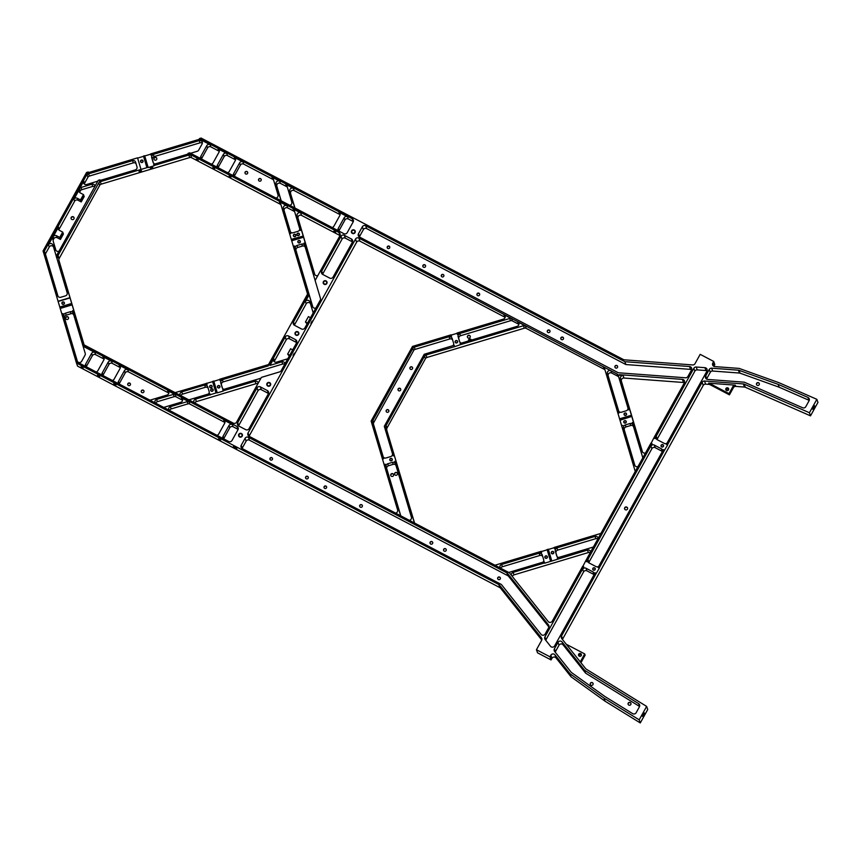 <?xml version="1.0" encoding="UTF-8"?>
<svg xmlns="http://www.w3.org/2000/svg" width="861" height="861" viewBox="0 0 861 861"><rect width="100%" height="100%" fill="white"/><g stroke="black" fill="none" stroke-linecap="round" stroke-linejoin="round"><path stroke-width="1.29" d="M709.077 384.404A2.475 2.422 160.5 0 1 710.034 384.673L729.428 394.844L728.998 393.606L732.969 386.438A2.475 2.422 160.5 0 1 735.348 385.158L708.635 383.156L709.077 384.404L705.622 384.146A2.475 2.422 -19.5 0 0 703.233 385.427L562.642 639.045A2.475 2.422 -19.5 0 0 562.459 639.475M729.428 394.844L733.4 387.676L732.969 386.438M712.822 363.03L713.92 366.14L714.802 364.547L713.704 361.437L712.822 363.03A2.475 2.422 160.5 0 0 714.759 366.592L739.168 368.411L778.861 382.661L816.852 399.321L809.415 412.742L744.184 384.146A2.475 2.422 -19.5 0 0 743.366 383.941L744.464 387.052L735.789 386.395A2.475 2.422 -19.5 0 0 733.4 387.676M744.464 387.052A2.475 2.422 160.5 0 1 745.282 387.246L810.513 415.852L809.415 412.742M816.852 399.321L817.95 402.431L810.513 415.852M541.784 640.003L500.607 588.235A2.475 2.422 160.5 0 0 499.843 587.6L77.533 366.108L75.94 361.362L228.671 441.467A2.475 2.422 160.5 0 0 232.029 440.455L237.97 429.747A2.475 2.422 160.5 0 0 236.99 426.464L82.882 345.638L82.398 344.002L233.256 423.128A2.475 2.422 160.5 0 0 236.603 422.116L261.41 377.376L279.696 371.877A2.475 2.422 160.5 0 0 281.17 370.693L296.55 342.958A2.475 2.422 160.5 0 0 295.571 339.675L288.543 335.994L289.544 338.847A2.475 2.422 -19.5 0 0 286.196 339.858L274.519 360.92A2.475 2.422 -19.5 0 0 274.25 361.663M551.955 658.331L550.857 655.221A2.475 2.422 160.5 0 1 554.979 654.855L569.95 673.679L604.002 698.11L639.185 719.828L646.633 706.407L647.73 709.518L640.283 722.939L605.1 701.22L571.047 676.789L556.077 657.955A2.475 2.422 -19.5 0 0 551.955 658.331L551.072 659.935L537.544 652.832L536.446 649.732L541.601 640.423A2.475 2.422 160.5 0 0 541.397 637.775L541.913 639.228M566.269 644.254L584.694 653.919L585.136 655.167L581.164 662.335A2.475 2.422 -19.5 0 0 580.981 662.755M397.47 473.485A1.485 1.453 -19.5 0 0 394.672 474.476M468.556 340.956A1.485 1.453 -19.5 0 1 470.676 339.191A1.485 1.453 -19.5 0 1 471.397 340.095A1.485 1.453 -19.5 0 0 468.578 340.945M84.292 184.039A2.475 2.422 -19.5 0 1 84.561 183.307L87.919 177.248L87.122 175.009A2.475 2.422 160.5 0 1 88.597 173.825L132.551 160.62A2.475 2.422 160.5 0 1 135.618 162.223L136.996 166.851A2.475 2.422 160.5 0 1 135.317 169.886L100.167 180.444L98.843 182.844A2.475 2.422 160.5 0 1 100.317 181.671L101.189 184.146A2.475 2.422 -19.5 0 0 99.715 185.33L59.14 258.537A2.475 2.422 -19.5 0 0 58.935 260.388L84.13 344.917M101.189 184.146L189.721 157.552L188.85 155.066A2.475 2.422 160.5 0 1 190.722 155.238L188.301 153.968L153.689 164.365L154.119 165.775L148.189 167.551L144.648 155.723L148.189 167.551M280.998 204.896A2.475 2.422 -19.5 0 0 280.169 204.175L191.605 157.724A2.475 2.422 -19.5 0 0 189.721 157.552M257.805 383.877A2.475 2.422 -19.5 0 0 255.943 383.715L196.405 401.613A2.475 2.422 -19.5 0 0 194.834 402.98M314.857 274.702L298.035 218.263A2.475 2.422 -19.5 0 1 301.587 215.411L340.009 235.559M358.876 238.077L359.973 241.188A2.475 2.422 -19.5 0 0 356.615 242.199L249.152 436.064A2.475 2.422 -19.5 0 0 249.055 436.258A2.475 2.422 160.5 0 1 248.054 432.965L355.518 239.089A2.475 2.422 160.5 0 1 358.876 238.077L617.079 374.008A2.475 2.422 160.5 0 1 618.252 375.439L628.498 409.814L629.778 409.707L631.759 416.412L619.909 419.974L619.565 418.823L631.414 415.26M359.973 241.188L504.783 317.139A2.475 2.422 -19.5 0 1 505.116 317.354M414.582 523.068L385.922 427.368A2.475 2.422 160.5 0 1 386.126 425.517L424.57 356.174A2.475 2.422 160.5 0 1 426.044 354.99L454.63 346.671L454.199 345.272L454.543 346.423M605.014 369.993A2.475 2.422 -19.5 0 0 604.174 369.272L526.211 328.375A2.475 2.422 -19.5 0 0 524.327 328.202L426.916 357.476A2.475 2.422 -19.5 0 0 425.442 358.66L387.009 428.003A2.475 2.422 -19.5 0 0 386.804 429.854M393.617 474.648A1.485 1.453 -19.5 0 0 390.829 475.627M470.278 336.35A1.485 1.453 -19.5 0 0 467.491 337.329M156.799 158.392A1.485 1.453 -19.5 0 0 154.011 159.382M68.503 317.677A1.485 1.453 -19.5 0 0 65.716 318.667M759.337 383.651A1.485 1.453 -19.5 0 0 756.55 384.641M593.1 683.569A1.485 1.453 -19.5 0 0 590.302 684.56M630.973 703.437A1.485 1.453 -19.5 0 0 628.186 704.416M728.697 389.409A1.485 1.453 -19.5 0 0 726.2 390.281M581.433 655.081A1.485 1.453 -19.5 0 0 578.936 655.964M590.226 552.697A2.475 2.422 -19.5 0 0 588.375 552.536L514.017 574.879A2.475 2.422 -19.5 0 0 512.36 576.483M684.42 382.747A2.475 2.422 -19.5 0 0 683.494 382.488L623.988 378.033A2.475 2.422 -19.5 0 0 621.394 381.165L642.532 452.1M71.172 218.78A1.55 1.507 160.5 0 1 74.078 217.747M624.677 509.077A1.55 1.507 160.5 0 1 627.583 508.055M272.517 458.526A1.335 1.302 -19.5 0 0 270.01 459.408M326.62 486.906A1.335 1.302 -19.5 0 0 324.113 487.789M389.775 246.978A1.335 1.302 -19.5 0 0 387.278 247.86M443.878 275.359A1.335 1.302 -19.5 0 0 441.381 276.241M308.281 477.242A1.388 1.356 -19.5 0 0 305.666 478.156M362.384 505.611A1.388 1.356 -19.5 0 0 359.769 506.537M425.538 265.694A1.388 1.356 -19.5 0 0 422.923 266.609M479.642 294.064A1.388 1.356 -19.5 0 0 477.037 294.989M400.72 389.204A1.388 1.356 -19.5 0 0 398.116 390.119M388.849 410.622A1.388 1.356 -19.5 0 0 386.234 411.547M412.602 367.776A1.388 1.356 -19.5 0 0 409.987 368.702M130.431 383.963A1.388 1.356 -19.5 0 0 127.826 384.889M143.959 391.055A1.388 1.356 -19.5 0 0 141.344 391.981M247.699 172.415A1.388 1.356 -19.5 0 0 245.084 173.341M261.227 179.508A1.388 1.356 -19.5 0 0 258.612 180.433M500.349 577.979A1.388 1.356 -19.5 0 0 497.733 578.893M446.246 549.598A1.388 1.356 -19.5 0 0 443.63 550.523M432.717 542.505A1.388 1.356 -19.5 0 0 430.102 543.431M549.985 330.958A1.388 1.356 -19.5 0 0 547.37 331.883M563.503 338.05A1.388 1.356 -19.5 0 0 560.898 338.976M617.617 366.431A1.388 1.356 -19.5 0 0 615.002 367.356M395.317 475.143A1.485 1.453 -19.5 0 0 397.427 473.367A1.485 1.453 -19.5 0 0 395.07 472.764A1.485 1.453 -19.5 0 0 395.317 475.143M392.487 462.346L387.751 463.767A2.475 2.422 160.5 0 0 386.062 466.802L386.772 468.793A2.475 2.422 160.5 0 1 388.451 465.758L393.186 464.337L392.487 462.346A2.475 2.422 160.5 0 1 395.468 463.713M395.92 465.263A2.475 2.422 -19.5 0 0 393.186 464.337M386.772 468.793L400.785 515.836M391.464 476.305A1.485 1.453 -19.5 0 0 393.574 474.519A1.485 1.453 -19.5 0 0 391.217 473.916A1.485 1.453 -19.5 0 0 391.464 476.305M452.617 339.912A2.475 2.422 -19.5 0 0 449.851 338.943L415.12 349.383A2.475 2.422 -19.5 0 0 413.646 350.567L373.739 422.547A2.475 2.422 -19.5 0 0 373.534 424.398L383.263 457.008M398.708 390.743A1.388 1.356 -19.5 0 0 400.688 389.075A1.388 1.356 -19.5 0 0 398.482 388.505A1.388 1.356 -19.5 0 0 398.708 390.743M386.837 412.161A1.388 1.356 -19.5 0 0 388.817 410.493A1.388 1.356 -19.5 0 0 386.6 409.933A1.388 1.356 -19.5 0 0 386.837 412.161M410.579 369.315A1.388 1.356 -19.5 0 0 412.559 367.647A1.388 1.356 -19.5 0 0 410.353 367.087A1.388 1.356 -19.5 0 0 410.579 369.315M459.817 342.054L458.138 336.78A2.475 2.422 160.5 0 1 459.817 333.756L457.449 334.466L457.008 333.056L503.416 319.119A2.475 2.422 160.5 0 0 503.911 314.652L511.563 318.667L512.349 320.905A2.475 2.422 -19.5 0 0 510.476 320.733L460.517 335.736A2.475 2.422 -19.5 0 0 458.838 338.771M518.925 324.425A2.475 2.422 -19.5 0 0 518.473 324.113L512.349 320.905M468.126 337.996A1.485 1.453 -19.5 0 0 470.235 336.22A1.485 1.453 -19.5 0 0 467.878 335.618A1.485 1.453 -19.5 0 0 468.126 337.996M386.062 466.802L385.287 464.23L384.103 464.596L397.621 509.96A2.475 2.422 160.5 0 1 395.533 513.081M384.114 464.585L382.467 459.042L383.651 458.687L382.962 456.373A2.475 2.422 160.5 0 0 386.019 457.977L390.754 456.556A2.475 2.422 160.5 0 0 392.498 453.769M454.199 345.272L424.225 354.269L384.307 426.281L393.133 455.846L394.316 455.491L396.038 461.281L394.768 461.388L411.397 517.181A2.475 2.422 160.5 0 1 409.309 520.302M390.517 460.549A1.065 1.044 160.5 0 1 390.345 458.838A1.065 1.044 160.5 0 1 392.035 459.268A1.065 1.044 160.5 0 1 390.517 460.549M544.701 563.18L544.27 561.781L544.701 563.18L587.493 550.05A2.475 2.422 160.5 0 1 590.624 551.987M494.924 565.203A2.475 2.422 160.5 0 0 495.333 565.117L541.16 551.352L541.601 552.751L539.223 553.472A2.475 2.422 160.5 0 1 542.29 555.076L543.668 559.704A2.475 2.422 160.5 0 1 542.99 562.158M541.601 552.751L541.257 551.6L547.165 549.824M545.605 558.003A1.065 1.044 160.5 0 1 545.422 556.292A1.065 1.044 160.5 0 1 547.122 556.723A1.065 1.044 160.5 0 1 545.605 558.003M558.617 557.465A2.475 2.422 160.5 0 1 556.701 555.786L555.323 551.158A2.475 2.422 160.5 0 1 557.002 548.123L554.635 548.834L554.193 547.435L600.634 533.476A2.475 2.422 160.5 0 0 600.946 533.357M551.815 561.049L548.36 549.458L554.269 547.682M552.019 553.548A1.065 1.044 160.5 0 1 551.847 551.836A1.065 1.044 160.5 0 1 553.537 552.267A1.065 1.044 160.5 0 1 552.019 553.548M385.287 464.23L400.613 515.621M383.565 458.439L382.381 458.795L371.134 421.072L412.505 346.434L451.089 334.843L451.433 335.994L414.324 347.144A2.475 2.422 160.5 0 0 412.849 348.328L372.953 420.308A2.475 2.422 160.5 0 0 372.748 422.159L383.651 458.687M646.633 706.407L586.212 669.115A2.475 2.422 -19.5 0 1 585.598 668.567L561.759 638.593A2.475 2.422 160.5 0 1 561.544 635.945L596.21 573.394L595.134 572.834L554.635 645.89A2.475 2.422 160.5 0 1 550.513 646.267L545.164 639.54A2.475 2.422 160.5 0 1 544.948 636.892L583.769 566.872L582.693 566.301L552.288 621.136A2.475 2.422 160.5 0 1 548.177 621.513L509.443 572.823L249.033 436.236M707.042 370.887A2.475 2.422 -19.5 0 0 705.945 370.542L697.227 369.886A2.475 2.422 -19.5 0 0 694.849 371.166L693.837 368.314L655.017 438.335L653.94 437.765L684.334 382.93A2.475 2.422 160.5 0 0 682.396 379.378L619.285 374.664M653.94 437.765L651.142 443.211M585.652 560.952L650.97 443.124L652.046 443.695L586.739 561.512L585.652 560.952L582.865 566.398M511.423 575.32A2.475 2.422 160.5 0 1 513.134 572.393L544.615 562.933M551.729 560.802L548.274 549.21L547.09 549.566L550.545 561.157M511.563 318.667A2.475 2.422 160.5 0 0 509.68 318.495L457.363 334.219M460.118 343.485L517.181 326.341A2.475 2.422 160.5 0 0 517.676 321.885L525.328 325.888A2.475 2.422 160.5 0 0 523.456 325.716L460.463 344.648L460.118 343.485M638.012 466.501A2.475 2.422 160.5 0 1 634.622 465.015L623.601 427.982A2.475 2.422 160.5 0 1 625.28 424.947L630.015 423.526A2.475 2.422 160.5 0 1 632.996 424.893M631.759 416.412L619.995 420.222L635.17 471.171A2.475 2.422 160.5 0 1 635.235 471.494M621.631 425.775L622.826 425.409M617.843 413.022L619.027 412.667L607.392 373.652A2.475 2.422 160.5 0 1 610.955 370.8L603.303 366.786A2.475 2.422 160.5 0 1 604.487 368.217L619.576 418.812M642.801 457.869A2.475 2.422 160.5 0 0 642.726 457.535L632.297 422.568L633.492 422.213L642.263 451.605M645.567 452.875A2.475 2.422 160.5 0 1 642.188 451.39M628.498 409.814L629.692 409.459L620.512 378.679A2.475 2.422 160.5 0 1 623.106 375.547L619.5 375.278M393.046 455.587L394.23 455.232L385.922 427.368M414.464 523.004A2.475 2.422 160.5 0 1 414.313 522.616L395.952 461.033M544.27 561.781L509.109 572.339A2.475 2.422 160.5 0 1 508.7 572.425M541.504 552.504L501.608 564.493L502.404 566.732A2.475 2.422 -19.5 0 0 500.768 568.271M500.08 567.905A2.475 2.422 160.5 0 1 501.608 564.493M554.549 548.586L595.048 536.414A2.475 2.422 160.5 0 1 598.18 538.351M593.39 546.993A2.475 2.422 160.5 0 1 593.068 547.112L557.304 557.863L557.648 559.015M452.918 345.648A2.475 2.422 160.5 0 0 453.596 343.195L452.208 338.567A2.475 2.422 160.5 0 0 449.151 336.963L451.433 335.994M457.083 333.315L451.175 335.09L451.519 336.242M461.431 343.098A2.475 2.422 160.5 0 1 459.516 341.419L458.138 336.78M460.463 344.648L454.63 346.671M456.9 340.805A1.065 1.044 -19.5 0 0 455.372 342.086A1.065 1.044 -19.5 0 0 457.073 342.517A1.065 1.044 -19.5 0 0 456.9 340.805M631.845 416.659L633.492 422.213M625.516 420.954A1.065 1.044 -19.5 0 0 623.999 422.234A1.065 1.044 -19.5 0 0 625.699 422.665A1.065 1.044 -19.5 0 0 625.516 420.954M627.96 407.996A2.475 2.422 160.5 0 1 626.216 410.783L621.481 412.204A2.475 2.422 160.5 0 1 618.424 410.6L619.113 412.914L617.929 413.269M625.818 413.291A1.065 1.044 -19.5 0 0 624.3 414.571A1.065 1.044 -19.5 0 0 625.99 415.002A1.065 1.044 -19.5 0 0 625.818 413.291M618.725 411.235L608.189 375.891A2.475 2.422 -19.5 0 1 611.74 373.039L617.864 376.246L617.079 374.008M43.534 252.617L43.05 250.981L86.563 172.491L88.242 171.985L43.534 252.617L43.76 253.242L44.6 251.724L45.385 253.963L58.021 296.345M99.951 179.82L98.272 180.326L56.223 256.191L56.708 257.837L100.167 180.444M663.411 449.646L664.498 450.217L599.181 568.045L598.104 567.474L663.411 449.646M550.857 655.221L549.975 656.825L536.446 649.732M500.607 588.235L499.509 585.125L541.397 637.775M499.509 585.125A2.475 2.422 -19.5 0 0 498.745 584.49L76.435 362.998M313.178 312.952A2.475 2.422 160.5 0 0 313.103 312.629L309.928 301.974A2.475 2.422 160.5 0 0 305.397 301.554L309.099 294.86L308.399 292.6L268.126 365.258L269.805 364.752L285.185 336.995A2.475 2.422 160.5 0 1 288.543 335.994M308.884 294.247L293.493 322.003A2.475 2.422 160.5 0 0 294.473 325.275L301.511 328.967A2.475 2.422 160.5 0 0 304.859 327.955L320.238 300.22A2.475 2.422 160.5 0 0 320.443 298.369L315.115 280.482L339.912 235.742A2.475 2.422 160.5 0 0 338.933 232.47L188.075 153.344L189.754 152.838L343.862 233.665A2.475 2.422 160.5 0 0 347.209 232.653L353.15 221.944A2.475 2.422 160.5 0 0 352.171 218.672L353.182 221.525L348.318 218.974A2.475 2.422 -19.5 0 0 344.96 219.986L339.019 230.694A2.475 2.422 -19.5 0 0 338.868 231.049M190.582 153.28L197.223 151.278A2.475 2.422 160.5 0 0 198.697 150.094L202.055 144.035A2.475 2.422 160.5 0 0 199.203 140.591L150.923 155.098L150.578 153.936L199.666 139.191L199.44 138.567L352.171 218.672M199.44 138.567L201.119 138.061L623.429 359.554A2.475 2.422 -19.5 0 0 624.397 359.833L692.631 364.935A2.475 2.422 160.5 0 0 695.021 363.654L700.176 354.345L713.704 361.437M743.366 383.941L704.524 381.036L705.622 384.146M693.837 368.314A2.475 2.422 160.5 0 1 696.226 367.023L704.944 367.679A2.475 2.422 160.5 0 1 706.881 371.231L666.382 444.298L667.458 444.857L702.135 382.316A2.475 2.422 160.5 0 1 704.524 381.036M241.284 433.869A1.582 1.55 -19.5 0 0 239.035 435.763A1.582 1.55 -19.5 0 0 241.543 436.398A1.582 1.55 -19.5 0 0 241.284 433.869M269.482 382.984A1.582 1.55 -19.5 0 0 267.233 384.878A1.582 1.55 -19.5 0 0 269.741 385.524A1.582 1.55 -19.5 0 0 269.482 382.984M297.68 332.109A1.582 1.55 -19.5 0 0 295.431 334.003A1.582 1.55 -19.5 0 0 297.938 334.649A1.582 1.55 -19.5 0 0 297.68 332.109M325.888 281.224A1.582 1.55 -19.5 0 0 323.639 283.129A1.582 1.55 -19.5 0 0 326.147 283.764A1.582 1.55 -19.5 0 0 325.888 281.224M354.086 230.35A1.582 1.55 -19.5 0 0 351.837 232.244A1.582 1.55 -19.5 0 0 354.345 232.89A1.582 1.55 -19.5 0 0 354.086 230.35M344.346 235.301A2.475 2.422 160.5 0 0 340.999 236.312L321.702 271.118A2.475 2.422 160.5 0 0 322.681 274.401L329.709 278.092A2.475 2.422 160.5 0 0 333.067 277.081L352.364 242.275A2.475 2.422 160.5 0 0 351.385 238.992L344.346 235.301L345.358 238.163A2.475 2.422 -19.5 0 0 342.011 239.164L322.714 273.981A2.475 2.422 -19.5 0 0 322.552 274.325M245.697 429.65L238.669 425.969A2.475 2.422 160.5 0 1 237.69 422.686L256.987 387.87A2.475 2.422 160.5 0 1 260.334 386.869L267.373 390.56A2.475 2.422 160.5 0 1 268.341 393.832L249.044 428.649A2.475 2.422 160.5 0 1 245.697 429.65M506.817 572.823A2.475 2.422 -19.5 0 1 507.581 573.458L548.522 624.925A2.475 2.422 160.5 0 1 548.726 627.561L545.164 633.997A2.475 2.422 160.5 0 1 541.052 634.363L501.371 584.49L242.199 448.559A2.475 2.422 160.5 0 1 241.231 445.277L245.084 438.314A2.475 2.422 160.5 0 1 248.442 437.313L506.817 572.823L507.829 575.686L249.442 440.165A2.475 2.422 -19.5 0 0 246.095 441.176L245.084 438.314M557.982 642.371A2.475 2.422 160.5 0 1 562.104 641.994L584.587 670.267L585.598 673.13L563.105 644.857A2.475 2.422 -19.5 0 0 558.993 645.233L557.982 642.371L554.419 648.796L555.431 651.659A2.475 2.422 -19.5 0 0 555.216 652.175M584.587 670.267L638.593 703.609A2.475 2.422 160.5 0 1 639.422 706.806L636.15 712.714A2.475 2.422 160.5 0 1 632.652 713.629L605.057 696.603L571.532 672.549A2.475 2.422 -19.5 0 1 571.058 672.097L554.635 651.443A2.475 2.422 160.5 0 1 554.419 648.796M691.62 369.724A2.475 2.422 -19.5 0 0 690.522 369.38L625.872 364.547L366.711 228.617A2.475 2.422 -19.5 0 0 363.353 229.629L362.352 226.766A2.475 2.422 160.5 0 1 365.699 225.765L624.871 361.695L689.521 366.528A2.475 2.422 160.5 0 1 691.458 370.079L687.896 376.505A2.475 2.422 160.5 0 1 685.507 377.785L618.811 372.802A2.475 2.422 -19.5 0 1 617.843 372.522L359.467 237.012A2.475 2.422 160.5 0 1 358.488 233.729L359.5 236.592A2.475 2.422 -19.5 0 0 359.338 236.936M362.352 226.766L358.488 233.729M705.697 375.891A2.475 2.422 160.5 0 0 707.634 379.443L744.281 382.187L802.592 407.748A2.475 2.422 160.5 0 0 805.799 406.672L809.071 400.763A2.475 2.422 160.5 0 0 807.941 397.416L778.14 384.35L739.061 370.316A2.475 2.422 -19.5 0 0 738.415 370.187L711.649 368.185A2.475 2.422 160.5 0 0 709.26 369.466L705.697 375.891L706.709 378.743A2.475 2.422 -19.5 0 0 706.547 379.098M75.983 361.383L43.76 253.242M69.709 296.765L70.311 298.789L69.709 296.765M57.192 237.722L60.431 239.423L63.402 234.063L62.702 232.072L59.452 230.371A2.475 2.422 160.5 0 1 58.473 227.1L53.134 236.732A2.475 2.422 160.5 0 1 56.482 235.731L57.192 237.722A2.475 2.422 -19.5 0 0 53.834 238.723L53.436 239.444A2.475 2.422 -19.5 0 0 53.231 241.295L55.943 250.379M53.231 241.295L55.696 249.927M58.935 260.388L83.937 344.691M73.583 309.766L72.981 307.743L73.583 309.766M52.446 239.057A2.475 2.422 160.5 0 1 52.65 237.206L48.453 244.782A2.475 2.422 160.5 0 1 52.984 245.202L56.245 256.158M81.042 187.461L81.827 189.689L92.73 186.417L91.933 184.179L81.042 187.461A2.475 2.422 160.5 0 0 79.567 188.634L83.765 181.068A2.475 2.422 160.5 0 0 86.617 184.523L97.82 181.154M81.827 189.689A2.475 2.422 -19.5 0 0 80.364 190.873L79.955 191.594A2.475 2.422 -19.5 0 0 79.675 192.477M80.514 199.946L77.264 198.245A2.475 2.422 160.5 0 0 73.917 199.246L79.255 189.603A2.475 2.422 160.5 0 0 80.234 192.886L83.485 194.586L80.514 199.946L81.214 201.926L77.964 200.226A2.475 2.422 -19.5 0 0 74.616 201.237L59.183 229.08A2.475 2.422 -19.5 0 0 58.892 229.973M53.447 246.763A2.475 2.422 -19.5 0 0 49.238 247.021L45.385 253.963M87.122 175.009L88.242 171.985M136.081 163.784A2.475 2.422 -19.5 0 0 133.347 162.847L89.393 176.064A2.475 2.422 -19.5 0 0 87.919 177.248M154.991 163.977A2.475 2.422 160.5 0 1 153.086 162.298L151.697 157.66A2.475 2.422 160.5 0 1 153.376 154.636L150.923 155.098M202.324 143.303A2.475 2.422 -19.5 0 0 200 142.829L154.087 156.616A2.475 2.422 -19.5 0 0 152.408 159.651L151.697 157.66M352.515 241.919A2.475 2.422 -19.5 0 0 352.397 241.855L345.358 238.163M94.753 186.686A2.475 2.422 -19.5 0 0 92.73 186.417M83.485 194.586L84.184 196.577L81.214 201.926M71.84 219.48A1.55 1.507 160.5 0 1 71.581 216.994A1.55 1.507 160.5 0 1 74.035 217.629A1.55 1.507 160.5 0 1 71.84 219.48M224.925 422.536A2.475 2.422 -19.5 0 0 224.473 422.234L189.807 404.057A2.475 2.422 -19.5 0 0 187.935 403.874L171.178 408.91A2.475 2.422 -19.5 0 0 169.542 410.449M260.334 386.869L261.346 389.721A2.475 2.422 -19.5 0 0 257.999 390.733L238.701 425.549A2.475 2.422 -19.5 0 0 238.54 425.894M261.346 389.721L268.374 393.412L267.373 390.56M222.999 438.486A2.475 2.422 160.5 0 1 223.053 436.258L223.838 438.486A2.475 2.422 -19.5 0 0 223.677 438.841M223.838 438.486L229.779 427.777L228.983 425.538A2.475 2.422 160.5 0 1 232.341 424.538L223.677 419.996A2.475 2.422 160.5 0 1 224.656 423.268L218.716 433.987A2.475 2.422 160.5 0 1 216.832 435.257M238.12 429.391A2.475 2.422 -19.5 0 0 238.002 429.327L233.127 426.776A2.475 2.422 -19.5 0 0 229.779 427.777M294.968 208.018L289.823 191.196A2.475 2.422 160.5 0 1 293.386 188.344L285.734 184.329A2.475 2.422 160.5 0 1 286.917 185.761L291.804 202.152A2.475 2.422 160.5 0 1 289.705 205.262M340.106 214.733A2.475 2.422 -19.5 0 0 339.654 214.432L294.171 190.582A2.475 2.422 -19.5 0 0 290.62 193.434M652.046 443.695L650.948 446.084A2.475 2.422 160.5 0 1 654.306 445.072L655.221 447.688A2.475 2.422 -19.5 0 0 651.874 448.689L588.935 562.233A2.475 2.422 -19.5 0 0 588.73 562.739M655.221 447.688L662.26 451.368L661.334 448.764A2.475 2.422 160.5 0 1 662.604 451.11M625.344 509.777A1.55 1.507 160.5 0 1 625.086 507.301A1.55 1.507 160.5 0 1 627.54 507.925A1.55 1.507 160.5 0 1 625.344 509.777M307.119 323.876A2.475 2.422 -19.5 0 0 306.968 323.79L305.451 321.982L308.421 316.622L309.497 317.192A2.475 2.422 160.5 0 0 310.67 317.472M310.401 303.535A2.475 2.422 -19.5 0 0 306.193 303.793L294.505 324.855A2.475 2.422 -19.5 0 0 294.354 325.21M296.711 342.603A2.475 2.422 -19.5 0 0 296.582 342.538L295.571 339.675M289.307 356.013A2.475 2.422 -19.5 0 0 289.156 355.927L287.639 354.119L290.609 348.759L291.685 349.329A2.475 2.422 160.5 0 0 292.858 349.609M289.544 338.847L296.582 342.538M241.231 445.277L242.232 448.14A2.475 2.422 -19.5 0 0 242.081 448.484M242.232 448.14L246.095 441.176M548.941 627.045L508.593 576.31A2.475 2.422 -19.5 0 0 507.829 575.686M271.861 457.686A1.335 1.302 -19.5 0 0 269.956 459.29A1.335 1.302 -19.5 0 0 272.076 459.828A1.335 1.302 -19.5 0 0 271.861 457.686M325.964 486.067A1.335 1.302 -19.5 0 0 324.07 487.67A1.335 1.302 -19.5 0 0 326.179 488.209A1.335 1.302 -19.5 0 0 325.964 486.067M306.258 478.781A1.388 1.356 -19.5 0 0 308.238 477.112A1.388 1.356 -19.5 0 0 306.032 476.542A1.388 1.356 -19.5 0 0 306.258 478.781M360.361 507.161A1.388 1.356 -19.5 0 0 362.341 505.482A1.388 1.356 -19.5 0 0 360.135 504.923A1.388 1.356 -19.5 0 0 360.361 507.161M498.336 579.518A1.388 1.356 -19.5 0 0 500.316 577.849A1.388 1.356 -19.5 0 0 498.11 577.279A1.388 1.356 -19.5 0 0 498.336 579.518M444.222 551.137A1.388 1.356 -19.5 0 0 446.202 549.469A1.388 1.356 -19.5 0 0 443.996 548.909A1.388 1.356 -19.5 0 0 444.222 551.137M430.704 544.044A1.388 1.356 -19.5 0 0 432.685 542.376A1.388 1.356 -19.5 0 0 430.478 541.817A1.388 1.356 -19.5 0 0 430.704 544.044M583.769 566.872L582.671 569.261A2.475 2.422 160.5 0 1 586.018 568.249L586.944 570.865A2.475 2.422 -19.5 0 0 583.597 571.876L545.96 639.755A2.475 2.422 -19.5 0 0 545.745 640.283M586.944 570.865L593.982 574.556L593.057 571.941A2.475 2.422 160.5 0 1 594.327 574.287M558.993 645.233L555.431 651.659M585.598 673.13L639.583 706.461M592.96 684.613A1.485 1.453 -19.5 0 0 591.787 682.482A1.485 1.453 -19.5 0 0 590.259 684.43A1.485 1.453 -19.5 0 0 592.96 684.613M630.833 704.481A1.485 1.453 -19.5 0 0 629.66 702.35A1.485 1.453 -19.5 0 0 628.132 704.298A1.485 1.453 -19.5 0 0 630.833 704.481M363.353 229.629L359.5 236.592M389.118 246.149A1.335 1.302 -19.5 0 0 387.224 247.742A1.335 1.302 -19.5 0 0 389.333 248.28A1.335 1.302 -19.5 0 0 389.118 246.149M443.221 274.519A1.335 1.302 -19.5 0 0 441.327 276.123A1.335 1.302 -19.5 0 0 443.447 276.661A1.335 1.302 -19.5 0 0 443.221 274.519M423.526 267.233A1.388 1.356 -19.5 0 0 425.506 265.565A1.388 1.356 -19.5 0 0 423.289 264.994A1.388 1.356 -19.5 0 0 423.526 267.233M477.629 295.614A1.388 1.356 -19.5 0 0 479.609 293.945A1.388 1.356 -19.5 0 0 477.403 293.375A1.388 1.356 -19.5 0 0 477.629 295.614M547.962 332.497A1.388 1.356 -19.5 0 0 549.942 330.828A1.388 1.356 -19.5 0 0 547.736 330.269A1.388 1.356 -19.5 0 0 547.962 332.497M561.49 339.589A1.388 1.356 -19.5 0 0 563.471 337.921A1.388 1.356 -19.5 0 0 561.264 337.361A1.388 1.356 -19.5 0 0 561.49 339.589M615.593 367.97A1.388 1.356 -19.5 0 0 617.574 366.302A1.388 1.356 -19.5 0 0 615.367 365.731A1.388 1.356 -19.5 0 0 615.593 367.97M694.849 371.166L657.212 439.056A2.475 2.422 -19.5 0 0 657.008 439.562M809.222 400.419A2.475 2.422 -19.5 0 0 808.953 400.268L779.151 387.213L740.073 373.179A2.475 2.422 -19.5 0 0 739.416 373.039L712.65 371.037A2.475 2.422 -19.5 0 0 710.271 372.318L709.26 369.466M706.709 378.743L710.271 372.318M759.198 384.706A1.485 1.453 -19.5 0 0 758.024 382.575A1.485 1.453 -19.5 0 0 756.507 384.523A1.485 1.453 -19.5 0 0 759.198 384.706M153.387 162.933L152.408 159.651M154.657 160.049A1.485 1.453 -19.5 0 0 156.767 158.263A1.485 1.453 -19.5 0 0 154.41 157.66A1.485 1.453 -19.5 0 0 154.657 160.049M61.863 313.985L63.047 313.63L63.822 316.191A2.475 2.422 160.5 0 1 65.501 313.167L66.211 315.158A2.475 2.422 -19.5 0 0 64.532 318.183L77.436 361.512M66.211 315.158L70.946 313.727L70.247 311.736A2.475 2.422 160.5 0 1 73.217 313.113M73.68 314.663A2.475 2.422 -19.5 0 0 70.946 313.727M66.362 319.334A1.485 1.453 -19.5 0 0 68.471 317.558A1.485 1.453 -19.5 0 0 66.114 316.956A1.485 1.453 -19.5 0 0 66.362 319.334M120.346 367.69A2.475 2.422 -19.5 0 0 119.894 367.389L112.317 363.407A2.475 2.422 -19.5 0 0 108.97 364.418L108.174 362.18A2.475 2.422 160.5 0 1 111.532 361.179L102.868 356.637A2.475 2.422 160.5 0 1 103.847 359.909L97.917 370.617A2.475 2.422 160.5 0 1 96.023 371.887M102.19 375.127A2.475 2.422 160.5 0 1 102.244 372.888L103.029 375.127A2.475 2.422 -19.5 0 0 102.868 375.482M103.029 375.127L108.97 364.418M104.116 359.177A2.475 2.422 -19.5 0 0 103.664 358.876L95.7 354.7A2.475 2.422 -19.5 0 0 92.353 355.701L86.412 366.409A2.475 2.422 -19.5 0 0 86.251 366.764M118.42 383.64A2.475 2.422 160.5 0 1 118.474 381.401L119.259 383.64A2.475 2.422 -19.5 0 0 119.098 383.995M119.259 383.64L125.2 372.931L124.414 370.693A2.475 2.422 160.5 0 1 127.762 369.692L119.109 365.15A2.475 2.422 160.5 0 1 120.077 368.422L114.147 379.131A2.475 2.422 160.5 0 1 112.253 380.401M168.842 393.122A2.475 2.422 -19.5 0 0 168.39 392.82L128.547 371.92A2.475 2.422 -19.5 0 0 125.2 372.931M128.418 385.502A1.388 1.356 -19.5 0 0 130.398 383.834A1.388 1.356 -19.5 0 0 128.192 383.274A1.388 1.356 -19.5 0 0 128.418 385.502M141.947 392.594A1.388 1.356 -19.5 0 0 143.927 390.926A1.388 1.356 -19.5 0 0 141.71 390.367A1.388 1.356 -19.5 0 0 141.947 392.594M219.297 151.375A2.475 2.422 -19.5 0 0 218.845 151.073L210.891 146.897A2.475 2.422 -19.5 0 0 207.533 147.898L201.592 158.618A2.475 2.422 -19.5 0 0 201.442 158.962M235.527 159.888A2.475 2.422 -19.5 0 0 235.075 159.586L227.508 155.615A2.475 2.422 -19.5 0 0 224.151 156.616L223.365 154.388A2.475 2.422 160.5 0 1 226.712 153.376L218.059 148.835A2.475 2.422 160.5 0 1 219.038 152.117L213.097 162.826A2.475 2.422 160.5 0 1 211.214 164.096M217.37 167.325A2.475 2.422 160.5 0 1 217.424 165.097L218.22 167.335A2.475 2.422 -19.5 0 0 218.059 167.68M218.22 167.335L224.151 156.616M273.604 180.1A2.475 2.422 -19.5 0 0 272.754 179.346L243.738 164.128A2.475 2.422 -19.5 0 0 240.38 165.129L239.595 162.901A2.475 2.422 160.5 0 1 242.942 161.89L234.289 157.348A2.475 2.422 160.5 0 1 235.268 160.63L229.327 171.339A2.475 2.422 160.5 0 1 227.444 172.609M233.6 175.838A2.475 2.422 160.5 0 1 233.654 173.61L234.45 175.848A2.475 2.422 -19.5 0 0 234.289 176.193M234.45 175.848L240.38 165.129M245.676 173.954A1.388 1.356 -19.5 0 0 247.656 172.286A1.388 1.356 -19.5 0 0 245.45 171.726A1.388 1.356 -19.5 0 0 245.676 173.954M259.204 181.047A1.388 1.356 -19.5 0 0 261.184 179.379A1.388 1.356 -19.5 0 0 258.978 178.819A1.388 1.356 -19.5 0 0 259.204 181.047M285.023 363.74A2.475 2.422 160.5 0 0 281.891 361.803L270.02 365.376L273.723 358.693A2.475 2.422 160.5 0 0 276.585 362.137L287.477 358.865A2.475 2.422 160.5 0 0 287.8 358.746M270.02 365.376L269.805 364.752M284.711 364.311A2.475 2.422 -19.5 0 0 282.688 364.042L223.171 381.929A2.475 2.422 -19.5 0 0 221.492 384.953L220.782 382.973A2.475 2.422 160.5 0 1 222.461 379.938L220.093 380.648L219.663 379.249L268.201 364.655A2.475 2.422 160.5 0 0 268.524 364.537M182.607 400.343A2.475 2.422 -19.5 0 0 182.166 400.042L176.042 396.835A2.475 2.422 -19.5 0 0 174.159 396.652L157.402 401.689A2.475 2.422 -19.5 0 0 155.766 403.228M208.158 388.236A2.475 2.422 -19.5 0 0 205.392 387.267L182.543 394.134A2.475 2.422 -19.5 0 0 180.907 395.673M222.472 388.246L221.492 384.953M598.729 566.334A2.475 2.422 160.5 0 1 596.027 566.592L588.989 562.9A2.475 2.422 160.5 0 1 588.009 559.618L586.825 561.759L585.749 561.2M667.017 443.157A2.475 2.422 160.5 0 1 664.305 443.404L657.266 439.723A2.475 2.422 160.5 0 1 656.297 436.441L655.103 438.583L654.026 438.012M598.104 567.474L599.267 568.292L596.21 573.394M666.382 444.298L667.555 445.115L664.498 450.217M654.306 445.072L661.334 448.764M586.018 568.249L593.057 571.941M593.487 569.907A1.065 1.044 160.5 0 1 593.315 568.195A1.065 1.044 160.5 0 1 595.005 568.626A1.065 1.044 160.5 0 1 593.487 569.907M662.787 444.879A1.065 1.044 -19.5 0 0 661.27 446.159A1.065 1.044 -19.5 0 0 662.97 446.59A1.065 1.044 -19.5 0 0 662.787 444.879M812.892 408.9L814.42 406.08L812.892 408.9M198.234 160.189L196.362 159.177L198.234 160.189M188.075 153.344L188.301 153.968M290.426 231.781L284.173 210.794A2.475 2.422 -19.5 0 1 287.725 207.931L293.849 211.149L293.063 208.911L300.715 212.925A2.475 2.422 160.5 0 0 297.153 215.777L303.212 236.054L291.276 239.369L289.63 233.826L290.814 233.46L283.377 208.556A2.475 2.422 160.5 0 1 286.939 205.704L279.287 201.689A2.475 2.422 160.5 0 1 280.471 203.121L289.63 233.826M335.661 232.266L333.799 231.254L335.661 232.266M214.744 168.595L212.871 167.583L214.744 168.595M230.974 177.108L229.112 176.096L230.974 177.108M100.317 181.671L148.103 167.303M154.033 165.527L188.85 155.066M139.224 171.35L141.269 170.736L139.224 171.35M152.526 167.346L150.481 167.96L152.526 167.346M91.933 184.179A2.475 2.422 160.5 0 1 95.065 186.116M59 251.186A2.475 2.422 160.5 0 1 55.61 249.712M71.98 304.633L60.13 308.195M59.786 307.033L71.635 303.47M82.43 344.023L72.528 310.778L73.712 310.423M144.648 155.723L143.464 156.078L146.919 167.658M223.053 436.258L228.983 425.538M338.179 230.683A2.475 2.422 160.5 0 1 338.233 228.456L344.174 217.747A2.475 2.422 160.5 0 1 347.521 216.735L338.868 212.193A2.475 2.422 160.5 0 1 339.847 215.476L333.907 226.185A2.475 2.422 160.5 0 1 332.023 227.455M199.666 139.191L210.095 144.659A2.475 2.422 160.5 0 0 206.748 145.67L200.807 156.379L201.592 158.618M200.753 158.607A2.475 2.422 160.5 0 1 200.807 156.379M63.047 313.63L77.113 360.834A2.475 2.422 160.5 0 0 81.655 361.265L85.013 355.206A2.475 2.422 160.5 0 0 85.217 353.354L83.097 346.262L94.914 352.461A2.475 2.422 160.5 0 0 91.557 353.462L85.626 364.171L86.412 366.409M85.573 366.409A2.475 2.422 160.5 0 1 85.626 364.171M88.457 172.609L137.545 157.854L141 169.445M44.6 251.724L57.698 295.667A2.475 2.422 160.5 0 0 60.754 297.271L65.49 295.85A2.475 2.422 160.5 0 0 67.169 292.815L56.934 258.451L58.257 256.051A2.475 2.422 160.5 0 0 58.053 257.902M69.913 297.68L58.064 301.242M141.086 169.692L137.545 157.854M143.539 156.325L137.631 158.101M141.29 162.191A1.065 1.044 160.5 0 1 141.118 160.48A1.065 1.044 160.5 0 1 142.808 160.91A1.065 1.044 160.5 0 1 141.29 162.191M150.653 154.194L144.745 155.97M81.461 199.343L82.99 196.523L81.461 199.343M62.702 232.072L59.732 237.432L60.431 239.423M62.229 234.041L60.711 236.861L62.229 234.041M56.482 235.731L59.732 237.432M624.871 361.695L625.872 364.547M281.192 200.796L276.844 186.213A2.475 2.422 -19.5 0 1 280.406 183.361L286.519 186.568L285.734 184.329M275.94 198.041A2.475 2.422 160.5 0 0 278.028 194.92L273.141 178.539A2.475 2.422 160.5 0 0 271.958 177.108L279.61 181.122A2.475 2.422 160.5 0 0 276.058 183.974L280.934 200.365A2.475 2.422 160.5 0 0 281.095 200.742M778.14 384.35L779.151 387.213M102.244 372.888L108.174 362.18M118.474 381.401L124.414 370.693M217.424 165.097L223.365 154.388M233.654 173.61L239.595 162.901M83.097 346.262L82.882 345.638M163.698 407.382A2.475 2.422 160.5 0 0 164.117 407.296L180.875 402.259A2.475 2.422 160.5 0 0 181.37 397.804L189.022 401.818A2.475 2.422 160.5 0 0 187.149 401.646L170.381 406.683L171.178 408.91M149.932 400.161A2.475 2.422 160.5 0 0 150.341 400.074L167.099 395.038A2.475 2.422 160.5 0 0 167.594 390.582L175.246 394.596L176.042 396.835M56.708 257.837L56.934 258.451M69.999 297.928L58.15 301.49M63.671 302.211A1.065 1.044 -19.5 0 0 62.153 303.492A1.065 1.044 -19.5 0 0 63.843 303.922A1.065 1.044 -19.5 0 0 63.671 302.211M65.501 313.167L70.247 311.736M72.076 304.88L60.227 308.442M212.624 381.638L175.483 392.519A2.475 2.422 160.5 0 1 175.063 392.605M219.738 379.497L213.829 381.272L217.273 392.864L223.203 391.077L222.773 389.678L260.948 378.205M213.732 381.025L217.187 392.616L216.003 392.971L212.549 381.38L213.829 381.272M155.088 402.862A2.475 2.422 160.5 0 1 156.616 399.45L173.373 394.413A2.475 2.422 160.5 0 1 175.246 394.596M168.853 410.094A2.475 2.422 160.5 0 1 170.381 406.683M188.839 399.838A2.475 2.422 160.5 0 0 189.248 399.741L209.74 393.595L210.084 394.747L195.522 399.127L196.405 401.613M193.994 402.539A2.475 2.422 160.5 0 1 195.522 399.127M255.943 383.715L255.06 381.229A2.475 2.422 160.5 0 1 258.203 383.167M255.06 381.229L223.117 390.829M206.629 383.167L206.974 384.318L181.746 391.895L182.543 394.134M180.218 395.317A2.475 2.422 160.5 0 1 181.746 391.895M268.126 365.258L268.341 365.882L220.007 380.401M216.003 392.971L210.084 394.747M210.17 394.995L209.74 393.595M206.715 383.414L206.974 384.318M207.06 384.566L204.692 385.287A2.475 2.422 160.5 0 1 207.749 386.89L209.137 391.518A2.475 2.422 160.5 0 1 208.448 393.972M224.075 389.28A2.475 2.422 160.5 0 1 222.17 387.601L220.782 382.973M219.2 385.836A1.065 1.044 -19.5 0 0 217.682 387.116A1.065 1.044 -19.5 0 0 219.372 387.547A1.065 1.044 -19.5 0 0 219.2 385.836M211.397 385.653A1.065 1.044 -19.5 0 0 209.88 386.933A1.065 1.044 -19.5 0 0 211.569 387.364A1.065 1.044 -19.5 0 0 211.397 385.653M211.408 390.98A1.065 1.044 -19.5 0 0 212.925 389.699A1.065 1.044 -19.5 0 0 211.236 389.258A1.065 1.044 -19.5 0 0 211.408 390.98M308.399 292.6L294.527 245.966L293.343 246.321L291.707 240.768L303.556 237.216L305.278 243.006L304.008 243.114L315.137 280.449M293.343 246.321L307.485 293.784A2.475 2.422 160.5 0 1 307.56 294.107M291.276 239.369L291.707 240.768M294.86 207.964A2.475 2.422 160.5 0 1 294.71 207.587L289.823 191.196M315.944 307.958A2.475 2.422 160.5 0 1 312.565 306.473L309.099 294.86M291.621 240.52L303.47 236.969L303.126 235.806M289.544 233.568L290.727 233.213M293.063 208.911A2.475 2.422 160.5 0 1 294.247 210.342L300.209 230.371L301.393 230.016M317.892 275.488A2.475 2.422 160.5 0 1 314.502 274.002L305.192 242.759M287.38 187.321A2.475 2.422 -19.5 0 0 286.519 186.568M294.71 211.903A2.475 2.422 -19.5 0 0 293.849 211.149M305.171 246.989A2.475 2.422 -19.5 0 0 302.426 246.063L297.691 247.484A2.475 2.422 -19.5 0 0 296.012 250.519L312.887 307.151M302.426 246.063L301.727 244.072L296.991 245.503A2.475 2.422 160.5 0 0 295.312 248.528L294.527 245.966M299.671 228.542A2.475 2.422 160.5 0 1 297.928 231.329L293.192 232.75A2.475 2.422 160.5 0 1 290.125 231.146L290.814 233.46M301.727 244.072A2.475 2.422 160.5 0 1 304.708 245.45M298.573 242.641A1.065 1.044 160.5 0 1 298.401 240.919A1.065 1.044 160.5 0 1 300.091 241.36A1.065 1.044 160.5 0 1 298.573 242.641M300.209 230.371L301.479 230.264M294.128 236.398A1.065 1.044 160.5 0 1 293.956 234.687A1.065 1.044 160.5 0 1 295.646 235.118A1.065 1.044 160.5 0 1 294.128 236.398M297.691 235.322A1.065 1.044 -19.5 0 0 299.208 234.052A1.065 1.044 -19.5 0 0 297.508 233.611A1.065 1.044 -19.5 0 0 297.691 235.322M83.054 367.991L81.182 366.98L83.054 367.991M236.517 448.226L233.751 446.73L236.517 448.226M220.481 440.068L218.608 439.056L220.481 440.068M97.691 375.418L99.553 376.418L97.691 375.418M113.921 383.931L115.794 384.932L113.921 383.931M571.047 676.789L569.95 673.679M551.072 659.935L549.975 656.825M605.1 701.22L604.002 698.11M640.283 722.939L639.185 719.828M642.661 716.018L644.179 713.199L642.661 716.018M584.694 653.919L580.723 661.087L581.164 662.335M580.432 662.066A2.475 2.422 160.5 0 1 580.723 661.087M579.249 656.179A1.485 1.453 -19.5 0 0 581.369 654.403A1.485 1.453 -19.5 0 0 579.012 653.8A1.485 1.453 -19.5 0 0 579.249 656.179M708.635 383.156A2.475 2.422 160.5 0 1 709.604 383.436L728.998 393.606M726.523 390.507A1.485 1.453 -19.5 0 0 728.632 388.731A1.485 1.453 -19.5 0 0 726.275 388.128A1.485 1.453 -19.5 0 0 726.523 390.507M289.156 355.927L288.726 354.678A2.475 2.422 160.5 0 1 289.608 355.475M288.726 354.678L287.639 354.119M306.968 323.79L306.538 322.552A2.475 2.422 160.5 0 1 307.42 323.349M306.538 322.552L305.451 321.982M311.994 321.271L310.982 323.144L311.994 321.271M294.182 353.408L293.17 355.27L294.182 353.408M634.955 465.693L624.3 429.973A2.475 2.422 -19.5 0 1 625.979 426.938L630.726 425.517A2.475 2.422 160.5 0 1 633.459 426.443M618.725 377A2.475 2.422 -19.5 0 0 617.864 376.246M597.868 538.921A2.475 2.422 -19.5 0 0 595.844 538.652L557.702 550.114A2.475 2.422 -19.5 0 0 556.023 553.149L555.323 551.158M542.688 556.421A2.475 2.422 -19.5 0 0 539.933 555.453L502.404 566.732M557.002 556.432L556.023 553.149M239.573 436.936A1.97 1.916 160.5 0 1 239.261 433.783A1.97 1.916 160.5 0 1 242.371 434.579A1.97 1.916 160.5 0 1 239.573 436.936M267.782 386.051A1.97 1.916 160.5 0 1 267.459 382.897A1.97 1.916 160.5 0 1 270.58 383.705A1.97 1.916 160.5 0 1 267.782 386.051M295.98 335.177A1.97 1.916 160.5 0 1 295.667 332.023A1.97 1.916 160.5 0 1 298.778 332.82A1.97 1.916 160.5 0 1 295.98 335.177M324.188 284.302A1.97 1.916 160.5 0 1 323.865 281.149A1.97 1.916 160.5 0 1 326.976 281.945A1.97 1.916 160.5 0 1 324.188 284.302M352.386 233.417A1.97 1.916 160.5 0 1 352.063 230.264A1.97 1.916 160.5 0 1 355.184 231.06A1.97 1.916 160.5 0 1 352.386 233.417M236.85 448.398L233.417 446.547L236.85 448.398M83.248 368.088L80.988 366.872L83.248 368.088M220.674 440.165L218.414 438.949L220.674 440.165M69.644 296.561L70.376 298.993L69.644 296.561M139.019 171.414L141.484 170.672L139.019 171.404M62.541 304.256A1.291 1.259 160.5 0 1 62.336 302.189A1.291 1.259 160.5 0 1 64.371 302.706A1.291 1.259 160.5 0 1 62.541 304.256M141.182 162.385A1.291 1.259 160.5 0 1 140.967 160.318A1.291 1.259 160.5 0 1 143.012 160.835A1.291 1.259 160.5 0 1 141.182 162.385M210.267 387.687A1.291 1.259 160.5 0 1 210.052 385.62A1.291 1.259 160.5 0 1 212.097 386.148A1.291 1.259 160.5 0 1 210.267 387.687M455.76 342.839A1.291 1.259 160.5 0 1 455.555 340.773A1.291 1.259 160.5 0 1 457.6 341.3A1.291 1.259 160.5 0 1 455.76 342.839M624.688 415.325A1.291 1.259 160.5 0 1 624.473 413.258A1.291 1.259 160.5 0 1 626.517 413.786A1.291 1.259 160.5 0 1 624.688 415.325M661.657 446.913A1.291 1.259 160.5 0 1 661.452 444.846A1.291 1.259 160.5 0 1 663.497 445.374A1.291 1.259 160.5 0 1 661.657 446.913M593.38 570.1A1.291 1.259 160.5 0 1 593.175 568.034A1.291 1.259 160.5 0 1 595.209 568.551A1.291 1.259 160.5 0 1 593.38 570.1M83.183 196.243L81.321 199.687L83.183 196.243M62.401 233.74L60.55 237.173L62.401 233.74M312.102 321.078L310.886 323.338L312.102 321.078M294.29 353.214L293.074 355.475L294.29 353.214M644.372 712.93L642.51 716.363L644.372 712.93M814.614 405.8L812.752 409.244L814.614 405.8M152.741 167.282L150.277 168.024L152.741 167.282M73.648 309.982L72.927 307.56L73.648 309.982M218.07 387.87A1.291 1.259 160.5 0 1 217.855 385.803A1.291 1.259 160.5 0 1 219.899 386.331A1.291 1.259 160.5 0 1 218.07 387.87M624.386 422.988A1.291 1.259 160.5 0 1 624.182 420.921A1.291 1.259 160.5 0 1 626.227 421.449A1.291 1.259 160.5 0 1 624.386 422.988M390.41 460.743A1.291 1.259 160.5 0 1 390.205 458.676A1.291 1.259 160.5 0 1 392.25 459.204A1.291 1.259 160.5 0 1 390.41 460.743M545.497 558.197A1.291 1.259 160.5 0 1 545.282 556.131A1.291 1.259 160.5 0 1 547.327 556.647A1.291 1.259 160.5 0 1 545.497 558.197M551.912 553.741A1.291 1.259 160.5 0 1 551.707 551.675A1.291 1.259 160.5 0 1 553.752 552.192A1.291 1.259 160.5 0 1 551.912 553.741M294.021 236.592A1.291 1.259 160.5 0 1 293.816 234.515A1.291 1.259 160.5 0 1 295.861 235.042A1.291 1.259 160.5 0 1 294.021 236.592M298.466 242.824A1.291 1.259 160.5 0 1 298.261 240.757A1.291 1.259 160.5 0 1 300.306 241.284A1.291 1.259 160.5 0 1 298.466 242.824M99.747 376.494L97.497 375.278L99.747 376.494M115.987 385.007L113.727 383.791L115.987 385.007M298.821 233.288A1.291 1.259 -19.5 0 0 296.98 234.838A1.291 1.259 -19.5 0 0 299.025 235.354A1.291 1.259 -19.5 0 0 298.821 233.288M298.207 235.451A1.065 1.044 160.5 0 1 298.853 235.225M212.538 388.935A1.291 1.259 -19.5 0 0 210.708 390.485A1.291 1.259 -19.5 0 0 212.753 391.002A1.291 1.259 -19.5 0 0 212.538 388.935M211.935 391.098A1.065 1.044 160.5 0 1 212.57 390.872M387.751 463.767L388.451 465.758M372.748 422.159L373.534 424.398M588.375 552.536L587.493 550.05M514.017 574.879L513.134 572.393M509.68 318.495L510.476 320.733M460.517 335.736L459.817 333.756M449.151 336.963L449.851 338.943M414.324 347.144L415.12 349.383M387.009 428.003L386.126 425.517M425.442 358.66L424.57 356.174M426.916 357.476L426.044 354.99M524.327 328.202L523.456 325.716M517.676 321.885L518.473 324.113M611.74 373.039L610.955 370.8M603.303 366.786L604.174 369.272M526.211 328.375L525.328 325.888M503.911 314.652L504.783 317.139M682.396 379.378L683.494 382.488M623.106 375.547L623.988 378.033M53.436 239.444L52.65 237.206M84.561 183.307L83.765 181.068M79.567 188.634L80.364 190.873M79.955 191.594L79.255 189.603M73.917 199.246L74.616 201.237M59.183 229.08L58.473 227.1M53.134 236.732L53.834 238.723M48.453 244.782L49.238 247.021M89.393 176.064L88.597 173.825M132.551 160.62L133.347 162.847M154.087 156.616L153.376 154.636M199.203 140.591L200 142.829M322.714 273.981L321.702 271.118M340.999 236.312L342.011 239.164M256.987 387.87L257.999 390.733M238.701 425.549L237.69 422.686M305.397 301.554L306.193 303.793M294.505 324.855L293.493 322.003M285.185 336.995L286.196 339.858M274.519 360.92L273.723 358.693M352.397 241.855L351.385 238.992M281.891 361.803L282.688 364.042M249.442 440.165L248.442 437.313M507.581 573.458L508.593 576.31M548.522 624.925L549.038 626.377M544.948 636.892L545.96 639.755M588.935 562.233L588.009 559.618M650.948 446.084L651.874 448.689M582.671 569.261L583.597 571.876M657.212 439.056L656.297 436.441M702.135 382.316L703.233 385.427M562.642 639.045L561.544 635.945M735.789 386.395L735.348 385.158M744.184 384.146L745.282 387.246M191.605 157.724L190.722 155.238M340.02 235.527L338.933 232.47M301.587 215.411L300.715 212.925M287.725 207.931L286.939 205.704M279.287 201.689L280.169 204.175M77.264 198.245L77.964 200.226M366.711 228.617L365.699 225.765M218.059 148.835L218.845 151.073M210.891 146.897L210.095 144.659M348.318 218.974L347.521 216.735M338.868 212.193L339.654 214.432M294.171 190.582L293.386 188.344M280.406 183.361L279.61 181.122M271.958 177.108L272.754 179.346M243.738 164.128L242.942 161.89M234.289 157.348L235.075 159.586M227.508 155.615L226.712 153.376M689.521 366.528L690.522 369.38M697.227 369.886L696.226 367.023M704.944 367.679L705.945 370.542M712.65 371.037L711.649 368.185M738.415 370.187L739.416 373.039M807.941 397.416L808.953 400.268M739.061 370.316L740.073 373.179M102.868 356.637L103.664 358.876M112.317 363.407L111.532 361.179M95.7 354.7L94.914 352.461M238.002 429.327L236.99 426.464M233.127 426.776L232.341 424.538M223.677 419.996L224.473 422.234M189.807 404.057L189.022 401.818M181.37 397.804L182.166 400.042M167.594 390.582L168.39 392.82M128.547 371.92L127.762 369.692M119.109 365.15L119.894 367.389M92.353 355.701L91.557 353.462M63.822 316.191L64.532 318.183M59.14 258.537L58.257 256.051M98.843 182.844L99.715 185.33M187.935 403.874L187.149 401.646M204.692 385.287L205.392 387.267M223.171 381.929L222.461 379.938M276.844 186.213L276.058 183.974M295.312 248.528L296.012 250.519M284.173 210.794L283.377 208.556M296.991 245.503L297.691 247.484M298.035 218.263L297.153 215.777M338.233 228.456L339.019 230.694M344.96 219.986L344.174 217.747M207.533 147.898L206.748 145.67M173.373 394.413L174.159 396.652M156.616 399.45L157.402 401.689M499.843 587.6L498.745 584.49M556.077 657.955L554.979 654.855M639.594 706.429L638.593 703.609M563.105 644.857L562.104 641.994M709.604 383.436L710.034 384.673M249.152 436.064L248.054 432.965M355.518 239.089L356.615 242.199M620.512 378.679L621.394 381.165M623.601 427.982L624.3 429.973M608.189 375.891L607.392 373.652M625.28 424.947L625.979 426.938M630.726 425.517L630.015 423.526M412.849 348.328L413.646 350.567M372.953 420.308L373.739 422.547M557.702 550.114L557.002 548.123M595.048 536.414L595.844 538.652M539.223 553.472L539.933 555.453"/></g></svg>

